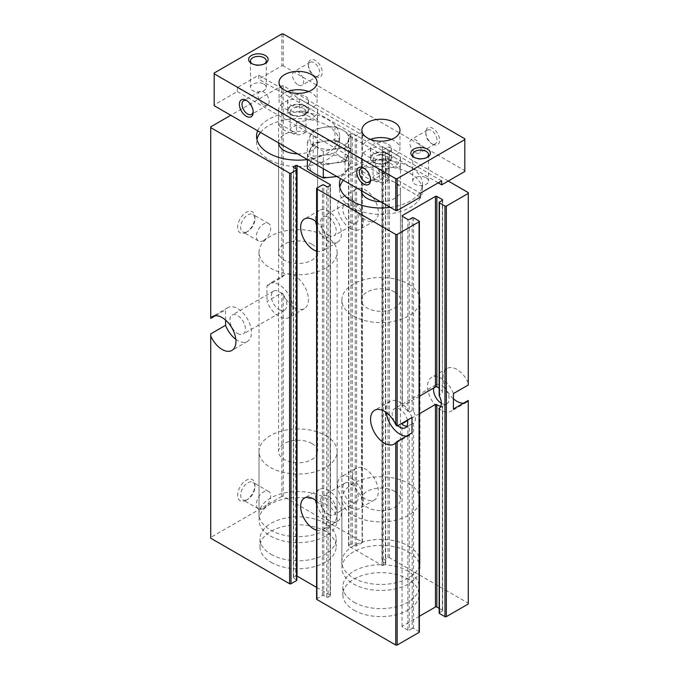 <?xml version="1.0" encoding="UTF-8"?>
<svg xmlns="http://www.w3.org/2000/svg" width="679" height="679" viewBox="0 0 679 679"><rect width="100%" height="100%" fill="white"/><g stroke="black" fill="none" stroke-linecap="round" stroke-linejoin="round"><path stroke-width="0.51" stroke-dasharray="3.4 2.55" d="M257.647 130.792A41.495 23.96 180 0 1 286.648 113.164A41.495 23.96 180 0 1 327.414 119.258A41.495 23.96 180 0 1 339.568 136.199A41.495 23.96 180 0 1 322.831 155.423A19.53 11.271 180 0 1 324.087 155.202A19.53 11.271 180 0 1 342.954 158.122A19.53 11.271 180 0 1 348.004 169.012A19.53 11.271 180 0 1 347.623 169.742A41.495 23.96 0 0 0 343.404 173.799A19.53 11.271 180 0 1 334.195 176.99A19.53 11.271 180 0 1 315.336 174.07A19.53 11.271 180 0 1 310.278 163.181A19.53 11.271 180 0 1 315.803 157.859A19.53 11.271 180 0 1 322.831 155.423A41.495 23.96 180 0 1 315.803 157.859A41.495 23.96 180 0 1 307.358 159.548M390.289 207.375A41.495 23.96 180 0 0 422.423 184.034A41.495 23.96 180 0 0 410.269 167.093A41.495 23.96 180 0 0 347.623 169.742A19.53 11.271 180 0 1 343.404 173.799A41.495 23.96 180 0 0 340.502 178.628M448.242 181.047L389.381 147.063A0.976 0.56 0 0 0 388.006 147.063L382.481 150.246A0.976 0.56 0 0 0 382.481 151.044L385.417 152.741A0.976 0.56 0 0 1 385.417 153.539L383.346 154.736A0.976 0.56 0 0 1 381.963 154.736L348.819 135.596A0.976 0.56 0 0 1 348.819 134.807L350.89 133.61A0.976 0.56 0 0 1 352.274 133.61L355.21 135.299A0.976 0.56 0 0 0 356.585 135.299L362.111 132.116A0.976 0.56 0 0 0 362.111 131.319L283.228 85.775L281.844 85.775L230.758 115.269M468.272 603.987L468.272 603.198L389.381 557.654A0.976 0.56 0 0 0 388.006 557.654L382.481 560.837A0.976 0.56 0 0 0 382.481 561.635L385.417 563.332A0.976 0.56 0 0 1 385.417 564.13L383.346 565.327A0.976 0.56 0 0 1 381.963 565.327L348.819 546.188A0.976 0.56 0 0 1 348.819 545.39L350.89 544.202A0.976 0.56 0 0 1 352.274 544.202L355.21 545.891A0.976 0.56 0 0 0 356.585 545.891L362.111 542.699A0.976 0.56 0 0 0 362.111 541.901L283.228 496.366L281.844 496.366L281.844 292.81L267 301.374A19.53 11.271 -120 0 0 288.847 317.543A19.53 11.271 -120 0 0 288.847 295A19.53 11.271 -120 0 0 269.325 283.72A19.53 11.271 -120 0 0 267 285.935L267 301.374M283.228 496.366L283.228 294.1L281.844 292.81M246.29 500.151A12.205 7.045 -60 0 1 237.658 495.169A12.205 7.045 -60 0 1 246.29 480.214A12.205 7.045 -60 0 1 254.922 485.205A12.205 7.045 -60 0 1 246.29 500.151L247.784 499.286A10.092 5.822 -60 0 1 242.743 499.786A10.092 5.822 -60 0 1 242.743 488.133A10.092 5.822 -60 0 1 252.834 482.311A10.092 5.822 -60 0 1 254.922 486.928A10.092 5.822 -60 0 1 247.784 499.286L246.29 500.151M246.29 232.269A12.205 7.045 -60 0 1 237.658 227.287A12.205 7.045 -60 0 1 246.29 212.34A12.205 7.045 -60 0 1 254.922 217.322A12.205 7.045 -60 0 1 246.29 232.269L247.784 231.403A10.092 5.822 -60 0 1 242.743 231.904A10.092 5.822 -60 0 1 242.743 220.251A10.092 5.822 -60 0 1 252.834 214.428A10.092 5.822 -60 0 1 254.922 219.045A10.092 5.822 -60 0 1 247.784 231.403L246.29 232.269M281.844 496.366L210.728 537.42L210.728 333.864M225.572 320.072L225.572 309.853L215.438 315.71M210.728 318.426L210.728 126.829M267 285.935L281.844 277.372L281.844 85.775M210.728 537.42L210.728 538.218M419.359 631.996A0.976 0.56 0 0 0 419.07 631.597L413.553 628.406A0.976 0.56 0 0 0 412.17 628.406L412.17 423.815L413.553 423.009L405.405 427.745M413.553 628.406L413.553 423.009A10.983 6.34 60 0 0 413.553 411.253L412.17 410.447L409.233 412.145L409.233 219.512M412.17 423.815L407.858 426.149A10.983 6.34 60 0 1 406.857 426.268M412.17 628.406L409.233 630.104L409.233 425.512M419.359 616.286L402.333 626.114A0.976 0.56 0 0 0 402.333 626.912L407.858 630.104A0.976 0.56 0 0 0 409.233 630.104M419.359 396.264L402.333 406.093L402.333 406.746A10.983 6.34 60 0 1 407.858 411.508L409.233 412.145M402.333 406.093L402.333 216.321L402.333 406.093M419.359 413.757L407.485 420.607M442.666 199.982L442.377 391.571A10.983 6.34 -120 0 0 439.16 388.184M439.44 612.662L442.377 610.964A0.976 0.56 0 0 0 442.377 610.166L442.377 406.22L439.44 408.071L439.44 612.662A0.976 0.56 0 0 0 439.16 613.061M440.781 406.297A10.983 6.34 -120 0 0 442.377 406.22L442.377 610.964M442.377 391.571L442.377 200.373L442.377 393.005L439.16 395.322M453.428 398.785A19.53 11.271 60 0 1 443.557 381.844A19.53 11.271 60 0 1 447.113 368.434A19.53 11.271 60 0 1 468.272 382.905L468.272 385.001M468.272 382.905L468.272 192.607M283.228 294.1A19.53 11.271 -120 0 0 304.387 308.58A19.53 11.271 -120 0 0 304.387 286.029A19.53 11.271 -120 0 0 284.857 274.749A19.53 11.271 -120 0 0 283.228 276.073L283.228 85.775M281.844 277.372L283.228 276.073M296.808 580.172A0.976 0.56 0 0 0 296.519 579.773L293.583 578.084L293.583 167.492L293.583 577.286A0.976 0.56 0 0 0 293.583 578.084M293.583 577.286L295.654 576.089L295.654 168.689M296.808 575.987A0.976 0.56 0 0 0 295.654 576.089M316.601 530.172A18.308 10.567 -120 0 0 322.763 529.756A18.308 10.567 -120 0 0 326.557 521.379A18.308 10.567 -120 0 0 316.601 501.085M316.601 251.128A18.308 10.567 -120 0 0 322.763 250.712A18.308 10.567 -120 0 0 326.557 242.335A18.308 10.567 -120 0 0 316.601 222.041M316.601 587.386L330.181 595.22L330.181 185.426L330.181 596.018A0.976 0.56 0 0 0 330.181 595.22M330.181 596.018L328.11 597.214L328.11 186.623M316.601 599.107A0.976 0.56 0 0 1 316.889 598.708L322.415 595.517A0.976 0.56 0 0 1 323.79 595.517L326.726 597.214A0.976 0.56 0 0 0 328.11 597.214M439.16 608.308L442.377 610.166M468.272 603.198L468.272 400.933A19.53 11.271 60 0 1 466.643 402.257A19.53 11.271 60 0 1 463.562 403.156M468.272 400.44L468.272 400.933M352.443 476.531A18.308 10.567 60 0 1 356.237 468.145A18.308 10.567 60 0 1 374.545 478.72A18.308 10.567 60 0 1 374.545 499.863A18.308 10.567 60 0 1 365.395 498.955A18.308 10.567 60 0 1 352.443 476.531M352.443 197.487A18.308 10.567 60 0 1 356.237 189.11A18.308 10.567 60 0 1 374.545 199.677A18.308 10.567 60 0 1 374.545 220.819A18.308 10.567 60 0 1 365.395 219.911A18.308 10.567 60 0 1 352.443 197.487M271.142 562.339A38.083 21.983 0 0 0 312.646 567.101A38.083 21.983 0 0 0 336.156 546.79A38.083 21.983 0 0 0 298.073 524.799A38.083 21.983 0 0 0 259.989 546.79A38.083 21.983 0 0 0 271.142 562.339M353.997 610.166A38.083 21.983 0 0 0 395.501 614.936A38.083 21.983 0 0 0 419.011 594.626A38.083 21.983 0 0 0 380.927 572.635A38.083 21.983 0 0 0 342.844 594.626A38.083 21.983 0 0 0 353.997 610.166M350.551 228.483A18.308 10.567 -120 0 0 359.7 229.392A18.308 10.567 -120 0 0 359.7 208.249A18.308 10.567 -120 0 0 341.393 197.674A18.308 10.567 -120 0 0 338.583 212.349A18.308 10.567 -120 0 0 350.551 228.483M350.551 222.5A10.983 6.34 -120 0 0 356.042 223.043A10.983 6.34 -120 0 0 356.042 210.363A10.983 6.34 -120 0 0 345.051 204.023A10.983 6.34 -120 0 0 343.37 212.824A10.983 6.34 -120 0 0 350.551 222.5M328.449 235.257A10.983 6.34 -120 0 0 333.949 235.8A10.983 6.34 -120 0 0 333.949 223.119A10.983 6.34 -120 0 0 322.958 216.779A10.983 6.34 -120 0 0 321.277 225.581A10.983 6.34 -120 0 0 328.449 235.257M316.601 225.462A18.308 10.567 -120 0 0 328.449 241.24A18.308 10.567 -120 0 0 337.607 242.14A18.308 10.567 -120 0 0 337.607 221.006A18.308 10.567 -120 0 0 319.3 210.431A18.308 10.567 -120 0 0 315.676 221.295M350.551 507.527A18.308 10.567 -120 0 0 359.7 508.427A18.308 10.567 -120 0 0 359.7 487.293A18.308 10.567 -120 0 0 341.393 476.717A18.308 10.567 -120 0 0 338.583 491.392A18.308 10.567 -120 0 0 350.551 507.527M350.551 501.543A10.983 6.34 -120 0 0 356.042 502.087A10.983 6.34 -120 0 0 356.042 489.406A10.983 6.34 -120 0 0 345.051 483.058A10.983 6.34 -120 0 0 343.37 491.868A10.983 6.34 -120 0 0 350.551 501.543M328.449 514.3A10.983 6.34 -120 0 0 333.949 514.843A10.983 6.34 -120 0 0 333.949 502.163A10.983 6.34 -120 0 0 322.958 495.814A10.983 6.34 -120 0 0 321.277 504.616A10.983 6.34 -120 0 0 328.449 514.3M316.601 504.505A18.308 10.567 -120 0 0 328.449 520.275A18.308 10.567 -120 0 0 337.607 521.183A18.308 10.567 -120 0 0 337.607 500.05A18.308 10.567 -120 0 0 319.3 489.474A18.308 10.567 -120 0 0 315.676 500.338M453.428 393.565A19.53 11.271 -120 0 0 431.572 377.397A19.53 11.271 -120 0 0 431.572 399.948A19.53 11.271 -120 0 0 451.102 411.228A19.53 11.271 -120 0 0 453.428 409.004M441.342 403.284A10.983 6.34 -120 0 0 446.833 403.827A10.983 6.34 -120 0 0 446.833 391.138A10.983 6.34 -120 0 0 435.85 384.798A10.983 6.34 -120 0 0 433.771 387.947M407.4 420.14A10.983 6.34 -120 0 0 394.423 408.716A10.983 6.34 -120 0 0 397.826 425.665M412 417.483A19.53 11.271 -120 0 0 390.153 401.314A19.53 11.271 -120 0 0 386.232 412.467M406.602 436.037A19.53 11.271 -120 0 0 409.675 435.137A19.53 11.271 -120 0 0 412 432.922M235.808 339.288A19.53 11.271 -120 0 0 247.428 341.461A19.53 11.271 -120 0 0 247.428 318.918A19.53 11.271 -120 0 0 227.898 307.638A19.53 11.271 -120 0 0 225.572 309.853M279.086 309.607A10.983 6.34 -120 0 0 284.577 310.15A10.983 6.34 -120 0 0 284.577 297.461A10.983 6.34 -120 0 0 273.595 291.121A10.983 6.34 -120 0 0 271.906 299.923A10.983 6.34 -120 0 0 279.086 309.607M237.658 333.525A10.983 6.34 -120 0 0 243.15 334.068A10.983 6.34 -120 0 0 243.15 321.379A10.983 6.34 -120 0 0 232.167 315.039A10.983 6.34 -120 0 0 230.487 323.841A10.983 6.34 -120 0 0 237.658 333.525M263.554 240.51A10.092 5.822 -60 0 1 258.504 241.011A10.092 5.822 -60 0 1 258.504 229.358A10.092 5.822 -60 0 1 268.595 223.527A10.092 5.822 -60 0 1 270.14 231.615A10.092 5.822 -60 0 1 263.554 240.51M263.554 508.393A10.092 5.822 -60 0 1 258.504 508.885A10.092 5.822 -60 0 1 258.504 497.24A10.092 5.822 -60 0 1 268.595 491.409A10.092 5.822 -60 0 1 270.14 499.498A10.092 5.822 -60 0 1 263.554 508.393M353.997 602.197A38.083 21.983 0 0 0 395.501 606.967A38.083 21.983 0 0 0 419.011 586.648A38.083 21.983 0 0 0 380.927 564.665A38.083 21.983 0 0 0 342.844 586.648A38.083 21.983 0 0 0 353.997 602.197M271.142 554.361A38.083 21.983 0 0 0 312.646 559.131A38.083 21.983 0 0 0 336.156 538.812A38.083 21.983 0 0 0 298.073 516.829A38.083 21.983 0 0 0 259.989 538.812A38.083 21.983 0 0 0 271.142 554.361M343.336 180.266A41.495 23.96 180 0 1 410.269 173.468A41.495 23.96 180 0 1 422.423 190.409A41.495 23.96 180 0 1 380.927 214.369A41.495 23.96 180 0 1 339.432 190.409A41.495 23.96 180 0 1 339.797 187.226M361.406 190.697A19.53 11.271 180 0 1 361.398 190.409A19.53 11.271 180 0 1 373.45 179.994A19.53 11.271 180 0 1 394.737 182.439A19.53 11.271 180 0 1 400.457 190.409A19.53 11.271 180 0 1 380.427 201.68M394.737 292.063A19.53 11.271 180 0 1 400.457 300.033A19.53 11.271 180 0 1 380.927 311.313A19.53 11.271 180 0 1 361.398 300.033A19.53 11.271 180 0 1 373.45 289.619A19.53 11.271 180 0 1 394.737 292.063M408.546 284.094A39.059 22.551 180 0 1 419.987 300.033A39.059 22.551 180 0 1 380.927 322.584A39.059 22.551 180 0 1 341.868 300.033A39.059 22.551 180 0 1 365.981 279.205A39.059 22.551 180 0 1 408.546 284.094M408.546 551.968A39.059 22.551 180 0 1 419.987 567.916A39.059 22.551 180 0 1 380.927 590.467A39.059 22.551 180 0 1 341.868 567.916A39.059 22.551 180 0 1 365.981 547.079A39.059 22.551 180 0 1 408.546 551.968M260.481 132.43A41.495 23.96 180 0 1 327.414 125.632A41.495 23.96 180 0 1 339.568 142.573A41.495 23.96 180 0 1 298.073 166.533A41.495 23.96 180 0 1 256.577 142.573A41.495 23.96 180 0 1 256.942 139.39M278.551 142.862A19.53 11.271 180 0 1 278.543 142.573A19.53 11.271 180 0 1 290.604 132.159A19.53 11.271 180 0 1 311.882 134.603A19.53 11.271 180 0 1 317.602 142.573A19.53 11.271 180 0 1 297.572 153.844M311.882 244.228A19.53 11.271 180 0 1 317.602 252.198A19.53 11.271 180 0 1 298.073 263.477A19.53 11.271 180 0 1 278.543 252.198A19.53 11.271 180 0 1 290.604 241.783A19.53 11.271 180 0 1 311.882 244.228M325.691 236.258A39.059 22.551 180 0 1 337.132 252.198A39.059 22.551 180 0 1 298.073 274.749A39.059 22.551 180 0 1 259.013 252.198A39.059 22.551 180 0 1 283.126 231.369A39.059 22.551 180 0 1 325.691 236.258M325.691 504.132A39.059 22.551 180 0 1 337.132 520.08A39.059 22.551 180 0 1 298.073 542.631A39.059 22.551 180 0 1 259.013 520.08A39.059 22.551 180 0 1 283.126 499.243A39.059 22.551 180 0 1 325.691 504.132M336.86 176.532L345.085 174.639L350.924 162.069L342.954 158.122L334.976 152.86L324.087 155.202L313.197 156.229L307.358 168.808M350.924 149.431L345.085 162.009L334.195 163.036L323.306 165.379L315.336 160.117L307.358 156.17L313.197 143.6L324.087 141.249L334.976 140.23L342.954 144.169L350.924 149.431L350.924 162.069M345.085 162.009L345.085 174.639M323.306 165.379L323.306 168.706M307.358 156.17L307.358 159.497M313.197 143.6L313.197 156.229M334.976 140.23L334.976 152.86M348.004 155.058A19.53 11.271 180 0 1 334.195 163.036L345.085 161.347L350.924 148.777L342.954 144.169A19.53 11.271 180 0 1 348.004 155.058M350.924 135.486L345.085 148.056L334.195 149.083L323.306 151.425L315.336 146.163L307.358 142.225L313.197 129.647L324.087 127.304L334.976 126.277L342.954 130.215L350.924 135.486L350.924 148.777M345.085 148.056L345.085 161.347M323.306 151.425L323.306 164.717L334.195 163.036A19.53 11.271 180 0 1 315.336 160.117L323.306 164.717M307.358 142.225L307.358 155.516L315.336 160.117A19.53 11.271 180 0 1 310.278 149.227L307.358 155.516M313.197 129.647L313.197 142.938L310.278 149.227A19.53 11.271 180 0 1 324.087 141.249L313.197 142.938M334.976 126.277L334.976 139.568L324.087 141.249A19.53 11.271 180 0 1 342.954 144.169L334.976 139.568M315.336 146.163A19.53 11.271 0 0 0 334.195 149.083A19.53 11.271 0 0 0 348.004 141.113A19.53 11.271 0 0 0 342.954 130.215A19.53 11.271 0 0 0 324.087 127.304A19.53 11.271 0 0 0 310.278 135.274A19.53 11.271 0 0 0 315.336 146.163M379.332 169.36A19.53 11.271 0 0 0 400.457 158.122A19.53 11.271 0 0 0 400.389 157.205L382.523 146.885A19.53 11.271 0 0 0 361.398 158.122A19.53 11.271 0 0 0 361.466 159.047L379.332 169.36L379.332 181.318A19.53 11.271 180 0 1 361.466 171.006L379.332 181.318M263.97 84.137A7.91 4.566 180 0 1 266.287 87.37A7.91 4.566 180 0 1 258.376 91.937A7.91 4.566 180 0 1 250.458 87.37A7.91 4.566 180 0 1 255.346 83.144A7.91 4.566 180 0 1 263.97 84.137M426.225 177.813A7.91 4.566 180 0 1 428.542 181.047A7.91 4.566 180 0 1 420.624 185.613A7.91 4.566 180 0 1 412.713 181.047A7.91 4.566 180 0 1 417.602 176.82A7.91 4.566 180 0 1 426.225 177.813M441.69 180.843L258.716 75.208L237.311 87.566L420.284 193.201M296.477 121.524A19.53 11.271 0 0 0 317.602 110.287A19.53 11.271 0 0 0 317.534 109.37L299.668 99.049A19.53 11.271 0 0 0 278.543 110.287A19.53 11.271 0 0 0 278.611 111.212L296.477 121.524L296.477 133.483A19.53 11.271 180 0 1 278.611 123.171L296.477 133.483M258.716 75.208L258.716 79.197L281.844 65.838L281.844 33.95M237.311 87.566L237.311 91.555L214.182 104.905L214.182 105.703M214.182 73.018L214.182 104.905M438.235 182.838L258.716 79.197M464.818 171.473L464.818 170.675L283.228 65.838L281.844 65.838M237.311 91.555L420.284 197.19M315.336 76.404A9.761 5.636 -120 0 0 322.236 72.415A9.761 5.636 -120 0 0 315.336 60.456A9.761 5.636 -120 0 0 308.427 64.446A9.761 5.636 -120 0 0 315.336 76.404L314.029 75.649A7.91 4.566 -120 0 0 317.984 76.04A7.91 4.566 -120 0 0 317.984 66.898A7.91 4.566 -120 0 0 310.065 62.332A7.91 4.566 -120 0 0 308.427 65.956A7.91 4.566 -120 0 0 314.029 75.649L315.336 76.404M432.71 144.169A9.761 5.636 -120 0 0 439.619 140.188A9.761 5.636 -120 0 0 432.71 128.229A9.761 5.636 -120 0 0 425.809 132.21A9.761 5.636 -120 0 0 432.71 144.169L431.403 143.413A7.91 4.566 -120 0 0 435.358 143.804A7.91 4.566 -120 0 0 435.358 134.671A7.91 4.566 -120 0 0 427.447 130.096A7.91 4.566 -120 0 0 425.809 133.721A7.91 4.566 -120 0 0 431.403 143.413L432.71 144.169M283.228 33.95L283.228 65.838M464.818 138.788L464.818 170.675M426.811 157.503A7.91 4.566 180 0 1 426.225 157.884A7.91 4.566 180 0 1 415.03 157.884A7.91 4.566 180 0 1 414.445 157.503M264.555 63.826A7.91 4.566 180 0 1 263.97 64.199A7.91 4.566 180 0 1 252.775 64.199A7.91 4.566 180 0 1 252.189 63.826M391.435 139.39A19.037 10.991 180 0 1 394.389 140.782A19.037 10.991 180 0 1 399.965 148.557A19.037 10.991 180 0 1 380.927 159.548A19.037 10.991 180 0 1 361.89 148.557A19.037 10.991 180 0 1 370.42 139.39M388.346 144.271A10.499 6.06 180 0 1 391.427 148.557A10.499 6.06 180 0 1 380.927 154.617A10.499 6.06 180 0 1 370.428 148.557A10.499 6.06 180 0 1 376.913 142.955A10.499 6.06 180 0 1 388.346 144.271M373.501 162.408A10.499 6.06 0 0 0 384.942 163.724A10.499 6.06 0 0 0 391.427 158.122A10.499 6.06 0 0 0 388.346 153.836A10.499 6.06 0 0 0 376.913 152.52A10.499 6.06 0 0 0 370.428 158.122A10.499 6.06 0 0 0 373.501 162.408M308.58 91.555A19.037 10.991 180 0 1 311.534 92.947A19.037 10.991 180 0 1 317.11 100.721A19.037 10.991 180 0 1 298.073 111.712A19.037 10.991 180 0 1 279.035 100.721A19.037 10.991 180 0 1 287.565 91.555M305.499 96.435A10.499 6.06 180 0 1 308.572 100.721A10.499 6.06 180 0 1 298.073 106.781A10.499 6.06 180 0 1 287.573 100.721A10.499 6.06 180 0 1 294.058 95.119A10.499 6.06 180 0 1 305.499 96.435M290.654 114.573A10.499 6.06 0 0 0 302.087 115.888A10.499 6.06 0 0 0 308.572 110.287A10.499 6.06 0 0 0 305.499 106A10.499 6.06 0 0 0 294.058 104.685A10.499 6.06 0 0 0 287.573 110.287A10.499 6.06 0 0 0 290.654 114.573M380.927 172.559A7.91 4.566 -120 0 0 384.883 172.95A7.91 4.566 -120 0 0 384.883 163.809A7.91 4.566 -120 0 0 376.972 159.242A7.91 4.566 -120 0 0 375.759 165.583A7.91 4.566 -120 0 0 380.927 172.559M370.539 179.231A7.91 4.566 -120 0 0 370.573 178.535A7.91 4.566 -120 0 0 364.971 168.842A7.91 4.566 -120 0 0 364.351 168.528M263.554 104.787A7.91 4.566 -120 0 0 267.509 105.186A7.91 4.566 -120 0 0 267.509 96.045A7.91 4.566 -120 0 0 259.59 91.478A7.91 4.566 -120 0 0 258.385 97.818A7.91 4.566 -120 0 0 263.554 104.787M253.157 111.466A7.91 4.566 -120 0 0 253.191 110.77A7.91 4.566 -120 0 0 247.597 101.078A7.91 4.566 -120 0 0 246.978 100.755M415.446 152.622A7.91 4.566 -120 0 0 419.41 153.021A7.91 4.566 -120 0 0 419.41 143.88A7.91 4.566 -120 0 0 411.491 139.314A7.91 4.566 -120 0 0 410.277 145.654A7.91 4.566 -120 0 0 415.446 152.622M298.073 84.858A7.91 4.566 -120 0 0 302.028 85.248A7.91 4.566 -120 0 0 302.028 76.116A7.91 4.566 -120 0 0 294.117 71.541A7.91 4.566 -120 0 0 292.904 77.881A7.91 4.566 -120 0 0 298.073 84.858M387.828 154.133A9.761 5.636 180 0 1 387.828 162.111A9.761 5.636 180 0 1 374.019 162.111A9.761 5.636 180 0 1 374.019 154.133A9.761 5.636 180 0 1 387.828 154.133M394.737 491.375A19.53 11.271 180 0 1 400.457 499.354A19.53 11.271 180 0 1 380.927 510.625A19.53 11.271 180 0 1 361.398 499.354A19.53 11.271 180 0 1 373.45 488.931A19.53 11.271 180 0 1 394.737 491.375M394.737 162.111A19.53 11.271 180 0 1 400.389 169.164L382.523 158.844A19.53 11.271 180 0 1 394.737 162.111M400.389 157.205L400.389 169.164M361.466 159.047L361.466 171.006M382.523 146.885L382.523 158.844M408.546 483.406A39.059 22.551 180 0 1 419.987 499.354A39.059 22.551 180 0 1 380.927 521.896A39.059 22.551 180 0 1 341.868 499.354A39.059 22.551 180 0 1 365.981 478.517A39.059 22.551 180 0 1 408.546 483.406M408.546 545.992A39.059 22.551 180 0 1 419.987 561.932A39.059 22.551 180 0 1 380.927 584.483A39.059 22.551 180 0 1 341.868 561.932A39.059 22.551 180 0 1 365.981 541.104A39.059 22.551 180 0 1 408.546 545.992M304.981 106.297A9.761 5.636 180 0 1 304.981 114.276A9.761 5.636 180 0 1 291.172 114.276A9.761 5.636 180 0 1 291.172 106.297A9.761 5.636 180 0 1 304.981 106.297M311.882 443.54A19.53 11.271 180 0 1 317.602 451.518A19.53 11.271 180 0 1 298.073 462.789A19.53 11.271 180 0 1 278.543 451.518A19.53 11.271 180 0 1 290.604 441.095A19.53 11.271 180 0 1 311.882 443.54M311.882 114.276A19.53 11.271 180 0 1 317.534 121.329L299.668 111.008A19.53 11.271 180 0 1 311.882 114.276M317.534 109.37L317.534 121.329M278.611 111.212L278.611 123.171M299.668 99.049L299.668 111.008M325.691 435.57A39.059 22.551 180 0 1 337.132 451.518A39.059 22.551 180 0 1 298.073 474.069A39.059 22.551 180 0 1 259.013 451.518A39.059 22.551 180 0 1 283.126 430.681A39.059 22.551 180 0 1 325.691 435.57M325.691 498.157A39.059 22.551 180 0 1 337.132 514.105A39.059 22.551 180 0 1 298.073 536.648A39.059 22.551 180 0 1 259.013 514.105A39.059 22.551 180 0 1 283.126 493.268A39.059 22.551 180 0 1 325.691 498.157M386.521 156.399A7.91 4.566 180 0 1 388.838 159.633A7.91 4.566 180 0 1 386.521 162.867A7.91 4.566 180 0 1 375.334 162.867A7.91 4.566 180 0 1 373.009 159.633A7.91 4.566 180 0 1 377.897 155.415A7.91 4.566 180 0 1 386.521 156.399M386.521 174.826A7.91 4.566 180 0 1 388.838 178.051A7.91 4.566 180 0 1 380.927 182.626A7.91 4.566 180 0 1 373.009 178.051A7.91 4.566 180 0 1 377.897 173.832A7.91 4.566 180 0 1 386.521 174.826M303.666 108.564A7.91 4.566 180 0 1 305.991 111.797A7.91 4.566 180 0 1 303.666 115.031A7.91 4.566 180 0 1 292.479 115.031A7.91 4.566 180 0 1 290.162 111.797A7.91 4.566 180 0 1 295.042 107.579A7.91 4.566 180 0 1 303.666 108.564M303.666 126.99A7.91 4.566 180 0 1 305.991 130.215A7.91 4.566 180 0 1 298.073 134.79A7.91 4.566 180 0 1 290.162 130.215A7.91 4.566 180 0 1 295.042 125.997A7.91 4.566 180 0 1 303.666 126.99M413.553 411.253L413.553 217.815M412.17 410.447L412.17 217.815M407.858 630.104L407.858 426.149M407.858 411.508L407.858 219.512M402.333 626.912L402.333 626.114M439.44 394.703L439.44 202.07M362.111 541.901L362.111 131.319M296.519 579.773L296.519 169.181M326.726 597.214L326.726 186.623M323.79 595.517L323.79 184.934M322.415 595.517L322.415 184.934M316.889 598.708L316.889 188.117M419.07 631.597L419.07 221.006M389.381 557.654L389.381 147.063M388.006 557.654L388.006 147.063M382.481 560.837L382.481 150.246M382.481 561.635L382.481 151.044M385.417 563.332L385.417 152.741M385.417 564.13L385.417 153.539M383.346 565.327L383.346 154.736M381.963 565.327L381.963 154.736M348.819 546.188L348.819 135.596M348.819 545.39L348.819 134.807M350.89 544.202L350.89 133.61M352.274 544.202L352.274 133.61M355.21 545.891L355.21 135.299M356.585 545.891L356.585 135.299M362.111 542.699L362.111 132.116M402.044 626.513L402.044 424.036M402.044 406.441L402.044 215.922M442.666 610.565L442.666 406.178M293.303 577.685L293.303 167.093M330.461 595.619L330.461 185.028M382.192 561.236L382.192 150.645M385.697 563.731L385.697 153.14M348.539 545.789L348.539 135.206M362.399 542.3L362.399 131.718M356.237 189.11L341.393 197.674M374.545 220.819L359.7 229.392M345.051 204.023L322.958 216.779M356.042 223.043L333.949 235.8M319.3 210.431L304.455 219.003M337.607 242.14L322.763 250.712M356.237 468.145L341.393 476.717M374.545 499.863L359.7 508.427M345.051 483.058L322.958 495.814M356.042 502.087L333.949 514.843M319.3 489.474L304.455 498.046M337.607 521.183L322.763 529.756M447.113 368.434L431.572 377.397M466.643 402.257L451.102 411.228M435.85 384.798L394.423 408.716M446.833 403.827L439.186 408.24M390.153 401.314L374.613 410.286M409.675 435.137L394.143 444.108M284.857 274.749L269.325 283.72M304.387 308.58L288.847 317.543M227.898 307.638L212.357 316.609M247.428 341.461L231.887 350.432M273.595 291.121L232.167 315.039M284.577 310.15L243.15 334.068M268.595 223.527L252.834 214.428M258.504 241.011L242.743 231.904M254.922 219.045L254.922 217.322M268.595 491.409L252.834 482.311M258.504 508.885L242.743 499.786M254.922 486.928L254.922 485.205M342.844 586.648L342.844 594.626M419.011 586.648L419.011 594.626M259.989 538.812L259.989 546.79M336.156 538.812L336.156 546.79M339.432 184.034L339.432 190.409M422.423 184.034L422.423 190.409M361.398 190.409L361.398 300.033M400.457 190.409L400.457 300.033M341.868 300.033L341.868 567.916M419.987 300.033L419.987 567.916M256.577 136.199L256.577 142.573M339.568 136.199L339.568 142.573M278.543 142.573L278.543 252.198M317.602 142.573L317.602 252.198M259.013 252.198L259.013 520.08M337.132 252.198L337.132 520.08M426.225 157.884L427.532 157.129M415.03 157.884L413.723 157.129M412.713 154.651L412.713 181.047M428.542 154.651L428.542 181.047M263.97 64.199L265.277 63.444M252.775 64.199L251.468 63.444M250.458 60.974L250.458 87.37M266.287 60.974L266.287 87.37M361.89 130.215L361.89 148.557M399.965 130.215L399.965 148.557M370.428 148.557L370.428 158.122M391.427 148.557L391.427 158.122M279.035 82.38L279.035 100.721M317.11 82.38L317.11 100.721M287.573 100.721L287.573 110.287M308.572 100.721L308.572 110.287M376.972 159.242L361.016 168.451M384.883 172.95L368.935 182.159M364.971 168.842L363.664 168.086M370.573 178.535L370.573 180.045M259.59 91.478L243.642 100.687M267.509 105.186L251.553 114.395M247.597 101.078L246.29 100.322M253.191 110.77L253.191 112.281M425.809 133.721L425.809 132.21M427.447 130.096L411.491 139.314M435.358 143.804L419.41 153.021M308.427 65.956L308.427 64.446M310.065 62.332L294.117 71.541M317.984 76.04L302.028 85.248M361.398 158.122L361.398 499.354M400.457 158.122L400.457 499.354M341.868 499.354L341.868 561.932M419.987 499.354L419.987 561.932M278.543 110.287L278.543 451.518M317.602 110.287L317.602 451.518M259.013 451.518L259.013 514.105M337.132 451.518L337.132 514.105M386.521 162.867L387.828 162.111M375.334 162.867L374.019 162.111M373.009 159.633L373.009 178.051M388.838 159.633L388.838 178.051M303.666 115.031L304.981 114.276M292.479 115.031L291.172 114.276M290.162 111.797L290.162 130.215M305.991 111.797L305.991 130.215"/><path stroke-width="1.02" d="M390.289 207.375A41.495 23.96 180 0 1 339.432 184.034A41.495 23.96 180 0 1 340.502 178.628M307.358 159.548A41.495 23.96 180 0 1 256.577 136.199A41.495 23.96 180 0 1 257.647 130.792M296.808 575.987A0.976 0.56 0 0 1 297.037 576.089L297.037 165.498L330.181 184.629A0.976 0.56 0 0 1 330.181 185.426L328.11 186.623A0.976 0.56 0 0 1 326.726 186.623L323.79 184.934A0.976 0.56 0 0 0 322.415 184.934L316.889 188.117A0.976 0.56 0 0 0 316.889 188.915L395.772 234.459L397.156 234.459L419.07 221.804A0.976 0.56 0 0 0 419.07 221.006L413.553 217.815A0.976 0.56 0 0 0 412.17 217.815L409.233 219.512A0.976 0.56 0 0 1 407.858 219.512L402.333 216.321L402.333 215.523A0.976 0.56 0 0 0 402.333 216.321M402.333 215.523L435.468 196.392A0.976 0.56 0 0 1 436.852 196.392L442.377 199.584A0.976 0.56 0 0 1 442.377 200.373L439.44 202.07A0.976 0.56 0 0 0 439.44 202.868L444.966 206.06A0.976 0.56 0 0 0 446.349 206.06L468.272 193.405L468.272 192.607L448.242 181.047M230.758 115.269L210.728 126.829L210.728 127.627L289.619 173.17A0.976 0.56 0 0 0 290.994 173.17L296.519 169.979A0.976 0.56 0 0 0 296.519 169.181L293.583 167.492L293.583 166.695A0.976 0.56 0 0 0 293.583 167.492M293.583 166.695L295.654 165.498A0.976 0.56 0 0 1 297.037 165.498M225.572 320.072L225.572 325.292L210.728 333.864L210.728 335.952A19.53 11.271 -120 0 0 231.887 350.432A19.53 11.271 -120 0 0 231.887 327.881A19.53 11.271 -120 0 0 212.357 316.609A19.53 11.271 -120 0 0 210.728 317.933L210.728 318.426L215.438 315.71M296.808 169.58L296.808 580.172A0.976 0.56 0 0 1 296.519 580.57L290.994 583.762A0.976 0.56 0 0 1 289.619 583.762L210.728 538.218L210.728 335.952M210.728 317.933L210.728 127.627M316.601 188.516L316.601 599.107A0.976 0.56 0 0 0 316.889 599.506L395.772 645.05L397.156 645.05L397.156 441.494L412 432.922L412 417.483L397.156 426.056L395.772 424.765L395.772 234.459M397.156 426.056L397.156 234.459M395.772 645.05L395.772 442.784L397.156 441.494M397.156 645.05L419.07 632.395A0.976 0.56 0 0 0 419.359 631.996L419.359 221.405M406.857 426.268A10.983 6.34 60 0 1 403.368 425.207A10.983 6.34 60 0 1 402.333 424.528L402.333 423.586L402.333 424.528L402.333 423.586L407.485 420.607M439.16 388.184A10.983 6.34 -120 0 0 436.852 386.818L435.468 386.962L419.359 396.264M419.359 616.286L435.468 606.984L435.468 404.455L419.359 413.757M439.16 608.308L436.852 606.984A0.976 0.56 0 0 0 435.468 606.984M435.468 404.455L436.852 404.599A10.983 6.34 -120 0 0 437.887 405.27A10.983 6.34 -120 0 0 440.781 406.297M439.16 408.249L439.16 613.061A0.976 0.56 0 0 0 439.44 613.46L439.44 408.071A10.983 6.34 -120 0 0 439.44 396.307L439.44 202.868M439.44 394.703L439.44 396.307M439.44 613.46L444.966 616.651A0.976 0.56 0 0 0 446.349 616.651L468.272 603.987L468.272 400.44L453.428 409.004L453.428 393.565L468.272 385.001L468.272 193.405M316.601 501.085A18.308 10.567 -120 0 0 304.455 498.046A18.308 10.567 -120 0 0 301.646 512.713A18.308 10.567 -120 0 0 313.605 528.848A18.308 10.567 -120 0 0 316.601 530.172M316.601 222.041A18.308 10.567 -120 0 0 304.455 219.003A18.308 10.567 -120 0 0 301.646 233.678A18.308 10.567 -120 0 0 313.605 249.804A18.308 10.567 -120 0 0 316.601 251.128M297.037 576.089L316.601 587.386M395.772 424.765A19.53 11.271 -120 0 0 374.613 410.286A19.53 11.271 -120 0 0 374.613 432.837A19.53 11.271 -120 0 0 394.143 444.108A19.53 11.271 -120 0 0 395.772 442.784M463.562 403.156A19.53 11.271 60 0 1 453.428 398.785M315.676 221.295A18.308 10.567 -120 0 0 316.601 225.462M315.676 500.338A18.308 10.567 -120 0 0 316.601 504.505M433.771 387.947A10.983 6.34 -120 0 0 441.342 403.284M397.826 425.665A10.983 6.34 -120 0 0 399.914 427.201A10.983 6.34 -120 0 0 405.405 427.745A10.983 6.34 -120 0 0 407.4 420.14M386.232 412.467A19.53 11.271 -120 0 0 406.602 436.037M225.572 325.292A19.53 11.271 -120 0 0 235.808 339.288M339.797 187.226A41.495 23.96 180 0 1 343.336 180.266M380.427 201.68A19.53 11.271 180 0 1 361.406 190.697M256.942 139.39A41.495 23.96 180 0 1 260.481 132.43M297.572 153.844A19.53 11.271 180 0 1 278.551 142.862M323.306 168.706L323.306 178.008L336.86 176.532M307.358 159.497L307.358 168.808L315.336 174.07L323.306 178.008M420.284 193.201L441.69 180.843L441.69 184.832L464.818 171.473L464.818 138.788L283.228 33.95L281.844 33.95L214.182 73.018L214.182 105.703L395.772 210.541L397.156 210.541L420.284 197.19L420.284 193.201M214.182 73.816L395.772 178.653L397.156 178.653L464.818 139.585M397.156 178.653L397.156 210.541M441.69 184.832L438.235 182.838M246.29 116.27A9.761 5.636 -120 0 0 253.191 112.281A9.761 5.636 -120 0 0 246.29 100.322A9.761 5.636 -120 0 0 239.381 104.311A9.761 5.636 -120 0 0 246.29 116.27M363.664 184.034A9.761 5.636 -120 0 0 370.573 180.045A9.761 5.636 -120 0 0 363.664 168.086A9.761 5.636 -120 0 0 356.764 172.076A9.761 5.636 -120 0 0 363.664 184.034M395.772 178.653L395.772 210.541M311.534 74.614A19.037 10.991 180 0 1 317.11 82.38A19.037 10.991 180 0 1 298.073 93.379A19.037 10.991 180 0 1 279.035 82.38A19.037 10.991 180 0 1 290.79 72.229A19.037 10.991 180 0 1 311.534 74.614M394.389 122.449A19.037 10.991 180 0 1 399.965 130.215A19.037 10.991 180 0 1 380.927 141.215A19.037 10.991 180 0 1 361.89 130.215A19.037 10.991 180 0 1 373.637 120.064A19.037 10.991 180 0 1 394.389 122.449M265.277 55.474A9.761 5.636 180 0 1 265.277 63.444A9.761 5.636 180 0 1 251.468 63.444A9.761 5.636 180 0 1 251.468 55.474A9.761 5.636 180 0 1 265.277 55.474M427.532 149.151A9.761 5.636 180 0 1 427.532 157.129A9.761 5.636 180 0 1 413.723 157.129A9.761 5.636 180 0 1 413.723 149.151A9.761 5.636 180 0 1 427.532 149.151M414.445 157.503A7.91 4.566 180 0 1 412.713 154.651A7.91 4.566 180 0 1 417.602 150.432A7.91 4.566 180 0 1 426.225 151.417A7.91 4.566 180 0 1 428.542 154.651A7.91 4.566 180 0 1 426.811 157.503M252.189 63.826A7.91 4.566 180 0 1 250.458 60.974A7.91 4.566 180 0 1 255.346 56.747A7.91 4.566 180 0 1 263.97 57.74A7.91 4.566 180 0 1 266.287 60.974A7.91 4.566 180 0 1 264.555 63.826M370.42 139.39A19.037 10.991 180 0 1 391.435 139.39M287.565 91.555A19.037 10.991 180 0 1 308.58 91.555M364.351 168.528A7.91 4.566 -120 0 0 361.016 168.451A7.91 4.566 -120 0 0 359.802 174.792A7.91 4.566 -120 0 0 364.971 181.768A7.91 4.566 -120 0 0 368.935 182.159A7.91 4.566 -120 0 0 370.539 179.231M246.978 100.755A7.91 4.566 -120 0 0 243.642 100.687A7.91 4.566 -120 0 0 242.428 107.027A7.91 4.566 -120 0 0 247.597 114.004A7.91 4.566 -120 0 0 251.553 114.395A7.91 4.566 -120 0 0 253.157 111.466M419.07 632.395L419.07 221.804M435.468 386.962L435.468 196.392M436.852 606.984L436.852 404.599M436.852 386.818L436.852 196.392M442.377 200.373L442.377 199.584M446.349 616.651L446.349 206.06M289.619 583.762L289.619 173.17M290.994 583.762L290.994 173.17M296.519 580.57L296.519 169.979M295.654 168.689L295.654 165.498M330.181 185.426L330.181 184.629M316.889 599.506L316.889 188.915M444.966 616.651L444.966 206.06M439.16 395.322L439.16 202.469"/></g></svg>
